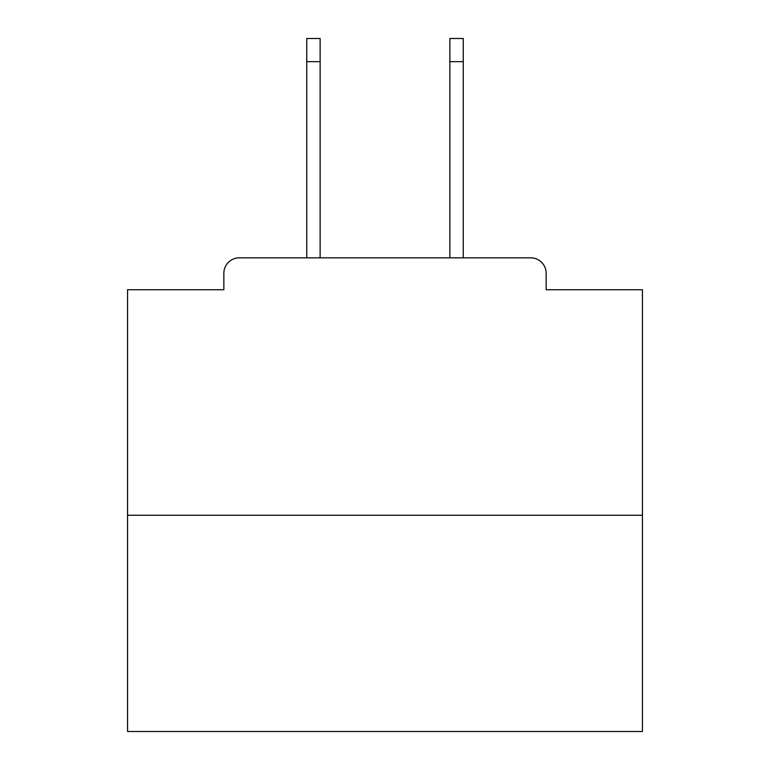<?xml version="1.0" encoding="UTF-8"?>
<svg xmlns="http://www.w3.org/2000/svg" width="770" height="770" viewBox="0 0 770 770"><rect width="100%" height="100%" fill="white"/><g stroke="black" fill="none" stroke-linecap="round" stroke-linejoin="round"><path stroke-width="1.16" d="M546.151 289.751L546.151 273.273L546.151 289.751L642.43 289.751L642.43 731.5L127.57 731.5L127.57 289.751L223.849 289.751L223.849 273.273L223.849 289.751M642.43 515.255L127.57 515.255M546.151 273.273A15.448 15.448 0 0 0 530.703 257.834L239.297 257.834A15.448 15.448 0 0 0 223.849 273.273M463.261 257.834L530.703 257.834L463.261 257.834L530.703 257.834L463.261 257.834L530.703 257.834L463.261 257.834L530.703 257.834L463.261 257.834L530.703 257.834L463.261 257.834L463.261 61.667L449.873 61.667L449.873 38.5L463.261 38.5L463.261 61.667M306.739 257.834L239.297 257.834L306.739 257.834L239.297 257.834L306.739 257.834L239.297 257.834L306.739 257.834L239.297 257.834L306.739 257.834L239.297 257.834L306.739 257.834L306.739 38.5L320.128 38.5L320.128 257.834M449.873 257.834L449.873 61.667M320.128 61.667L306.739 61.667"/></g></svg>
